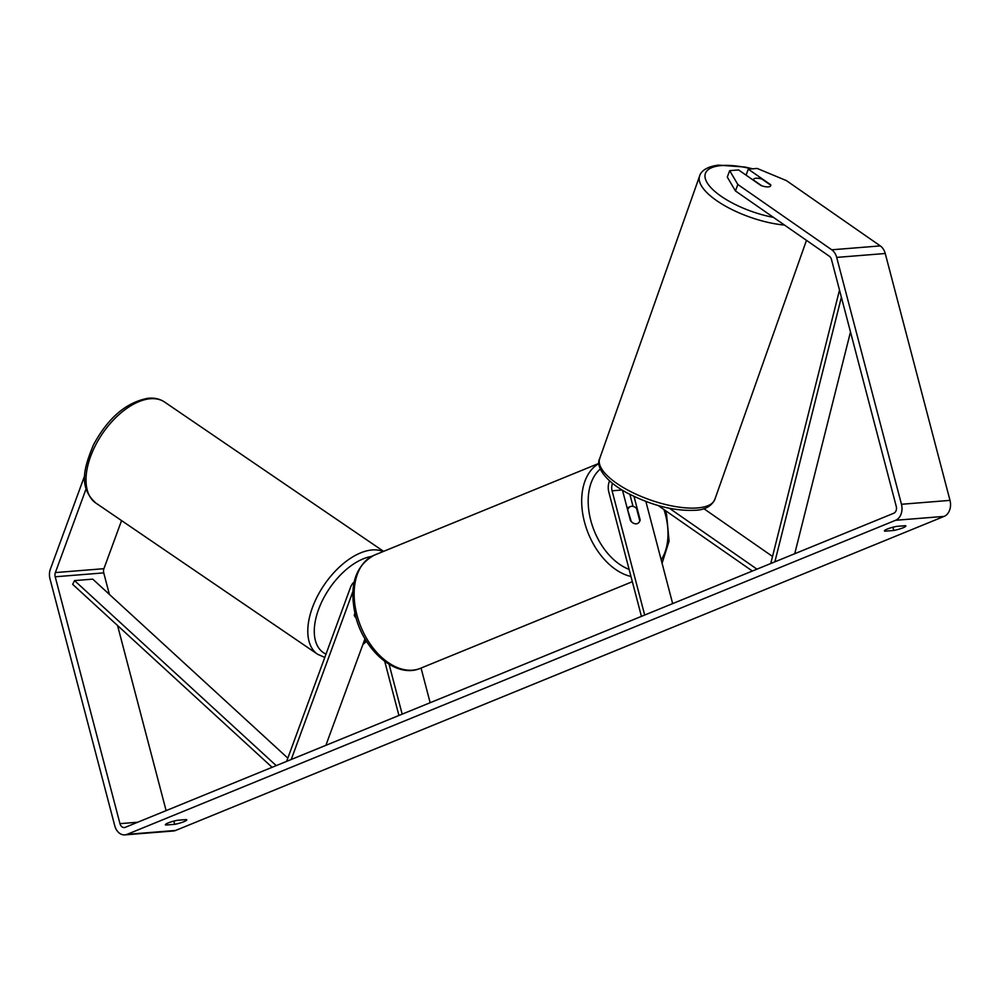 <?xml version="1.0" encoding="UTF-8"?>
<svg xmlns="http://www.w3.org/2000/svg" width="1000" height="1000" viewBox="0 0 1000 1000"><rect width="100%" height="100%" fill="white"/><g stroke="black" fill="none" stroke-linecap="round" stroke-linejoin="round"><path stroke-width="1.5" d="M756.963 569.15L669.475 508.312M772.525 556.45L703.838 508.675M752.375 571.038L658.225 505.562M609.562 480.875A13.775 10.325 -94.6 0 0 608.837 492.137L641.438 616.375M612.537 483.387A9.188 6.875 -94.6 0 0 612.087 490.8L644.688 615.037M645.863 501.463L672.663 603.612M622.487 490.262L630.475 520.712A9.188 5.925 67.8 0 0 637.413 523.562A9.188 5.925 67.8 0 0 640.175 519.938L634.012 496.438M633.025 506.375L629.875 494.387M761.787 185.812L753.363 179.95A9.188 3.312 -160.5 0 1 753.425 179.525A9.188 3.312 -160.5 0 1 755.863 178.263A9.188 3.312 -160.5 0 1 761.925 179.062L770.825 185.238A9.188 3.312 -160.5 0 1 770.75 185.662A9.188 3.312 -160.5 0 1 770.075 186.425A9.188 3.188 -159.8 0 1 760.987 185.525L738.575 169.938L729.675 170.65L737.837 184.488L735.462 190.963L727.3 177.125L729.675 170.65M86.125 488.762L55.362 572.575A5.513 4.125 -94.6 0 0 55.2 576.775L119.963 823.65A5.513 4.125 -94.6 0 0 124.312 827.55A5.513 4.125 -94.6 0 0 125.25 827.325L893.737 513.263A5.513 4.125 -94.6 0 0 896.25 506.4L831.488 259.525A5.513 4.125 -94.6 0 0 829.375 256.262L735.462 190.963M905.462 525.688A9.188 1.412 -14.7 0 1 905.85 525.962A9.188 1.412 -14.7 0 1 903.037 527.8A9.188 1.412 -14.7 0 1 893.763 530.462L884.825 531.188A9.188 1.412 -14.7 0 1 884.438 530.913A9.188 1.412 -14.7 0 1 896.538 526.4L905.462 525.688M183.962 821.675A9.188 1.412 165.3 0 0 186.775 819.825A9.188 1.412 165.3 0 0 186.388 819.55L177.463 820.275A9.188 1.412 165.3 0 0 165.362 824.775A9.188 1.412 165.3 0 0 165.75 825.05L174.688 824.338A9.188 1.412 165.3 0 0 183.962 821.675M84.8 475.35L50.388 569.113A12.862 9.637 -94.6 0 0 50 578.9L114.763 825.775A12.862 9.637 -94.6 0 0 124.9 834.875A12.862 9.637 -94.6 0 0 127.088 834.35L895.575 520.288A12.862 9.637 -94.6 0 0 901.462 504.275L836.688 257.4A12.862 9.637 -94.6 0 0 831.75 249.8L737.837 184.488M124.9 834.875L173.438 830.987A12.862 9.637 -94.6 0 0 175.637 830.45L944.125 516.388A12.862 9.637 -94.6 0 0 950 500.375L885.238 253.5A12.862 9.637 -94.6 0 0 880.288 245.9L786.388 180.6L757.188 168.45L748.288 169.163L770.7 184.75A9.188 3.188 -159.8 0 1 770.8 185.225M121.562 520.588L103.912 568.688A5.513 4.125 -94.6 0 0 103.75 572.888L109.388 594.412M117.55 625.513L166.112 810.625M746.087 175.162L748.288 169.163M165.575 824.35L165.75 825.05M173.837 821.1L174.688 824.338M884.65 530.487L884.825 531.188M892.913 527.238L893.763 530.462M355.65 617.362A9.188 5.188 -55.2 0 1 354.263 615.062L354.888 613.35M286.637 761.363L350.487 587.4A13.775 10.325 85.4 0 1 354.15 582.062M291.238 759.488L352.887 591.538M421.062 668.05L430.15 702.712M384.738 661.4L398.925 715.475M389.1 664.312L402.175 714.15M325.875 745.325L364.988 638.775M628.05 509.125A9.188 5.925 -112.2 0 1 630.462 506.55A9.188 5.925 -112.2 0 1 636.538 508.438L639.837 520.988A9.188 5.925 -112.2 0 1 637.413 523.562A9.188 5.925 -112.2 0 1 631.337 521.663L627.487 509.35M355.975 617.562A9.188 5.062 -55.7 0 1 355.712 617.413A9.188 5.062 -55.7 0 1 354.6 616L354.525 615.938M355.163 614.487L354.6 616M287.825 758.125L92.75 579.138L74.538 580.6L72.675 584.338L272.1 767.3M74.538 580.6L276.212 765.625M841.388 297.238L774.862 561.838M850.487 331.95L794.737 553.713M839.5 290.062L770.75 563.525M612.087 490.8L622.062 490.012M773.475 217.387A56.5 20.387 -160.5 0 1 712.513 189.288A56.5 20.387 -160.5 0 1 720.375 165.662A56.5 20.387 -160.5 0 1 751.65 168.888M806.475 240.338L714.85 499.4A61.087 22.05 -160.5 0 1 698.662 507.825A61.087 22.05 -160.5 0 1 631.9 492.225A61.087 22.05 -160.5 0 1 599.663 458.663L699.638 175.963A61.087 22.05 19.5 0 0 724.237 205.425A61.087 22.05 19.5 0 0 784.5 225.062M127.088 834.35L175.637 830.45M895.575 520.288L944.125 516.388M831.75 249.8L880.288 245.9M119.963 823.65L137.725 822.225M55.2 576.775L103.75 572.888M55.362 572.575L103.912 568.688M901.462 504.275L950 500.375M836.688 257.4L885.238 253.5M374.175 555.212A61.087 39.375 67.8 0 0 356.938 615A61.087 39.375 67.8 0 0 420.4 668.325C396.362 678.938 363.963 650.825 355.525 615.925C348.787 586.112 355 565.875 374.175 555.212L598.975 463.35M630.962 576.462A61.087 39.375 -112.2 0 1 584.487 522.013A61.087 39.375 -112.2 0 1 598.987 463.537M661.175 559.837A56.5 36.413 67.8 0 0 665.413 514.45A56.5 36.413 67.8 0 0 663.962 509.55M600.337 469.012A56.5 36.413 67.8 0 0 590.775 520.438A56.5 36.413 67.8 0 0 629.113 569.388M149.987 398.775A61.087 33.638 124.3 0 0 95.763 444.787A61.087 33.638 124.3 0 0 95.825 503.038C78.1 487.113 84.075 467.638 93.438 444.925C107.987 417.9 126.2 402.337 148.062 398.25C154.338 397.638 159.863 398.913 164.65 402.088A61.087 33.638 124.3 0 0 149.987 398.775M95.825 503.038L317.613 654.25A61.087 33.638 -55.7 0 1 317.55 596A61.087 33.638 -55.7 0 1 371.763 549.987A61.087 33.638 -55.7 0 1 383.2 551.525M371.587 556.438A56.5 31.1 124.3 0 0 321.5 602.413A56.5 31.1 124.3 0 0 326.012 654.1M363.488 642.862A56.5 31.1 124.3 0 0 366.087 640.6M752.65 168.812L744.963 167.037L718.475 165.125C704.375 166.863 700.288 172.95 699.638 175.963M714.85 499.4C711.475 506.15 705.188 509.762 696.025 510.225C674.8 511.4 651.9 505.662 627.312 493.025C601.15 478.9 596.325 464.3 599.663 458.663M665.438 510.575L666.6 514.612L669.075 541.188L662.075 563.237M627.112 507.925L630.462 506.55M632.337 581.7L420.4 668.325M317.613 654.25L324.775 657.45M383.6 551.362L164.65 402.088M362.863 644.562L366.55 641.35"/></g></svg>
